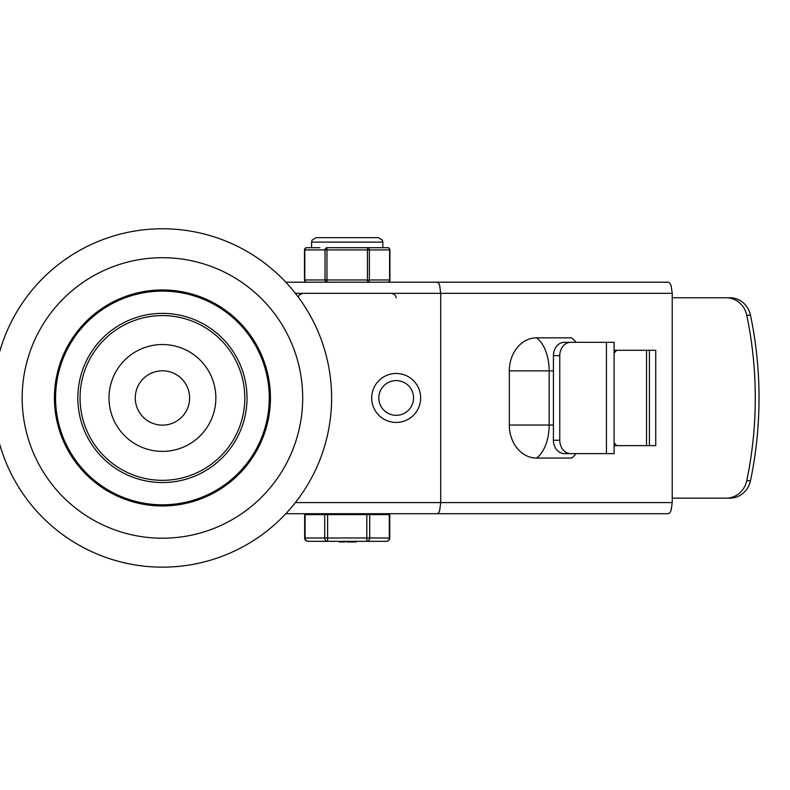 <?xml version="1.0" encoding="UTF-8"?>
<svg xmlns="http://www.w3.org/2000/svg" width="790" height="790" viewBox="0 0 790 790"><rect width="100%" height="100%" fill="white"/><g stroke="black" fill="none" stroke-linecap="round" stroke-linejoin="round"><path stroke-width="1.19" d="M301.484 379.654A140.245 140.245 0 0 1 108.763 527.532A140.245 140.245 0 0 1 77.055 286.691A140.245 140.245 0 0 1 301.484 379.654M269.509 383.861A108.003 108.003 0 0 0 96.686 312.277A108.003 108.003 0 0 0 121.107 497.74A108.003 108.003 0 0 0 269.509 383.861M330.171 375.872A169.188 169.188 0 0 1 97.684 554.274A169.188 169.188 0 0 1 59.438 263.732A169.188 169.188 0 0 1 330.171 375.872M215.403 390.981A53.424 53.424 0 0 0 129.906 355.569A53.424 53.424 0 0 0 141.983 447.318A53.424 53.424 0 0 0 215.403 390.981M244.1 387.209A82.367 82.367 0 0 1 130.913 474.059A82.367 82.367 0 0 1 112.289 332.61A82.367 82.367 0 0 1 244.1 387.209M268.373 384.009A106.857 106.857 0 0 1 121.541 496.683A106.857 106.857 0 0 1 97.377 313.186A106.857 106.857 0 0 1 268.373 384.009M246.302 386.922A84.599 84.599 0 0 1 130.054 476.113A84.599 84.599 0 0 1 110.936 330.842A84.599 84.599 0 0 1 246.302 386.922M189.363 394.417A27.156 27.156 0 0 1 152.036 423.055A27.156 27.156 0 0 1 145.893 376.415A27.156 27.156 0 0 1 189.363 394.417M649.419 350.286L649.419 445.639M672.231 293.327L671.085 285.457L669.624 282.82L668.34 282.198L437.226 282.198L438.736 283.304L439.684 285.457L440.702 293.327L672.231 293.327L672.231 502.588L440.702 502.588L440.702 293.327L295.391 293.327M285.822 513.717L668.34 513.717L670.029 512.621L671.085 510.458L672.231 502.588M437.226 513.717L438.736 512.621L439.684 510.458L440.702 502.588L295.391 502.588M475.985 513.717L394.852 513.717M310.223 513.717L326.556 513.717M381.708 514.616L381.708 513.717L335.987 513.717M614.106 445.639L655.749 445.639L655.749 350.286L614.106 350.286M536.469 458.062A35.619 20.273 -90 0 0 549.149 425.05L509.323 425.05A33.022 27.146 -90 0 0 536.469 458.062L571.555 458.062A35.619 20.273 -90 0 0 576.068 453.618M509.323 425.05L509.323 370.875A33.022 27.146 -90 0 1 536.469 337.853L571.555 337.853A35.619 20.273 -90 0 1 576.068 342.307M437.226 282.198L285.822 282.198M306.718 282.198A2.222 1.926 -90 0 1 304.792 279.976L304.496 279.976A2.222 2.222 0 0 0 306.718 282.198L369.908 282.198M394.852 282.198L475.985 282.198M726.287 297.781L730.029 297.781A22.258 20.965 90 0 1 750.5 315.23A382.33 360.062 90 0 1 750.5 480.695A22.258 20.965 90 0 1 730.029 498.135L726.287 498.135A22.258 20.965 -90 0 0 746.757 480.695A382.33 360.062 -90 0 0 746.757 315.23A22.258 20.965 -90 0 0 726.287 297.781L672.231 297.781M570.745 453.618A13.361 10.981 -90 0 1 559.764 440.257L553.425 440.257A13.361 10.981 90 0 0 564.415 453.618L614.106 453.618L614.106 342.307L564.415 342.307A13.361 10.981 90 0 0 553.425 355.658L559.764 355.658A13.361 10.981 -90 0 1 570.745 342.307M614.106 352.853A8.907 5.599 90 0 0 616.398 350.286M616.398 445.639A8.907 5.599 90 0 0 614.106 443.062M726.287 498.135L672.231 498.135M553.425 440.257L553.425 355.658M559.764 440.257L559.764 355.658M420.665 397.963A24.49 24.49 0 0 0 396.185 373.473A24.49 24.49 0 0 0 371.695 397.963A24.49 24.49 0 0 0 396.185 422.443A24.49 24.49 0 0 0 420.665 397.963A24.49 24.49 0 0 0 396.185 373.473A24.49 24.49 0 0 0 371.695 397.963A24.49 24.49 0 0 0 396.185 422.443A24.49 24.49 0 0 0 420.665 397.963M333.212 513.717L329.321 513.717M389.747 537.99L389.747 514.616L304.663 514.616L304.663 537.99A3.338 3.338 0 0 0 308.001 541.328L386.409 541.328A3.338 3.338 0 0 0 389.747 537.99L389.302 537.99A3.338 2.893 90 0 1 386.409 541.328M340.204 541.989L344.272 541.989M347.689 541.989L350.464 541.989L350.464 541.328M349.071 541.989L349.071 541.328M344.993 541.989L345.684 541.328M351.283 541.989L355.352 541.989M347.136 541.328L347.136 541.989L348.518 541.989L348.518 541.328M366.807 514.616L366.807 541.328A3.338 2.893 -90 0 0 369.7 537.99L369.7 514.616M324.71 514.616L324.71 537.99A3.338 2.893 90 0 0 327.603 541.328L327.603 514.616M326.961 247.695A2.222 1.926 90 0 0 325.036 249.917L325.036 279.976A2.222 1.926 90 0 0 326.961 282.198L326.961 247.695L367.449 247.695L367.449 282.198A2.222 1.926 -90 0 0 369.374 279.976L369.374 249.917A2.222 1.926 -90 0 0 367.449 247.695L374.43 247.695L367.449 247.695M319.98 247.695L306.718 247.695A2.222 2.222 0 0 0 304.496 249.917L304.792 249.917A2.222 1.926 -90 0 1 306.718 247.695M389.914 249.917A2.222 2.222 0 0 0 387.693 247.695A2.222 1.926 90 0 1 389.618 249.917L389.618 279.976A2.222 1.926 90 0 1 387.693 282.198A2.222 2.222 0 0 0 389.914 279.976L389.914 249.917L304.792 249.917L304.792 279.976L389.914 279.976M387.693 247.695L374.43 247.695M371.695 282.198L387.693 282.198M382.824 247.695L382.824 242.125L311.586 242.125L311.586 247.695M326.961 282.198L322.715 282.198M509.323 370.875L549.149 370.875A35.619 20.273 -90 0 0 536.469 337.853M553.425 425.05L549.149 425.05L549.149 370.875L553.425 370.875M750.5 480.695L746.757 480.695M746.757 315.23L750.5 315.23M646.516 350.286L646.516 445.639M606.444 342.307L606.444 453.618M413.545 397.963A17.36 17.36 0 0 1 387.495 412.992A17.36 17.36 0 0 1 387.495 382.923A17.36 17.36 0 0 1 413.545 397.963M389.302 514.616L389.302 537.99L305.108 537.99L305.108 514.616M308.001 541.328A3.338 2.893 -90 0 1 305.108 537.99L304.663 537.99M396.185 297.781L395.286 295.104L391.731 293.327M298.274 297.109L299.163 295.055L302.679 293.327M339.384 541.989L339.384 541.328M345.102 541.989L345.102 541.328M356.181 541.989L356.181 541.328M312.702 514.616L312.702 513.717M304.496 279.976L304.496 249.917M382.824 242.125L382.37 240.17L378.371 237.672L316.04 237.672L312.04 240.17L311.586 242.125"/></g></svg>
